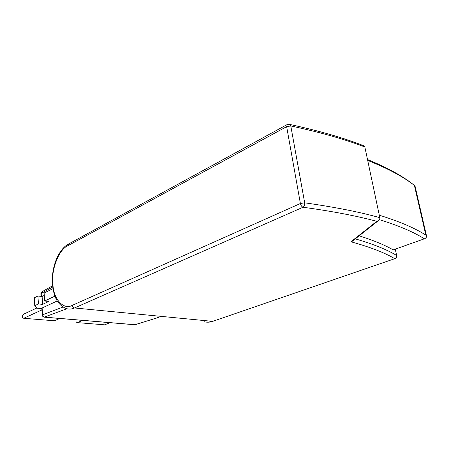 <?xml version="1.0" encoding="UTF-8"?>
<svg xmlns="http://www.w3.org/2000/svg" width="449" height="449" viewBox="0 0 449 449"><rect width="100%" height="100%" fill="white"/><g stroke="black" fill="none" stroke-linecap="round" stroke-linejoin="round"><path stroke-width="0.67" d="M289.01 124.188L290.048 124.496L290.789 125.956C320.036 132.219 344.725 139.235 364.846 146.997L364.307 145.964L361.804 145.005M52.488 283.201C51.276 267.424 58.376 249.352 68.512 244.037L67.687 245.828L286.647 126.652L290.789 125.956L304.686 202.819C304.893 204.806 304.343 206.276 303.041 207.242C332.204 211.238 356.787 215.93 376.784 221.318L378.316 220.689C379.422 219.993 379.927 218.989 379.826 217.67L364.846 146.997M359.155 235.826C373.293 240.288 384.636 244.969 393.184 249.869L424.35 238.823C413.905 232.111 398.914 225.724 379.394 219.656M376.784 221.318L350.922 241.781L352.869 240.787M350.922 241.781C369.965 247.017 384.54 252.63 394.649 258.613C396.141 258.046 396.798 256.996 396.63 255.464L395.294 249.257M41.813 308.626L37.127 308.194L34.758 305.69L34.276 297.805L37.929 296.026L42.105 296.469L44.277 295.42M393.184 249.869L424.35 238.823C425.905 238.206 426.595 237.111 426.421 235.54L414.988 185.886L412.743 184.174M54.918 296.138L44.642 301.01L44.114 293.006L53.027 288.662M110.089 322.685L104.668 324.829L77.307 322.623L82.672 320.39M59.773 318.47L54.464 320.777L23.724 318.296L22.545 317.645L22.45 315.933L23.5 314.244L36.908 307.958M23.724 318.296L41.897 309.917M66.935 308.732L44.12 317.162C42.638 316.433 42.01 315.787 42.234 315.226L42.565 314.816L42.122 307.98L41.796 308.401L42.228 315.069M42.105 296.469L42.616 304.36L48.84 301.436L44.642 301.01M37.929 296.026L38.429 303.956L42.616 304.36M38.429 303.956L34.758 305.69M77.307 322.623L76.072 321.995L75.948 320.378L76.296 319.856M42.122 307.98L57.225 300.97M204.16 321.725C206.938 322.461 209.773 322.343 212.658 321.366L74.517 307.963L303.041 207.242C301.745 206.692 300.864 205.446 300.392 203.504L286.647 126.652L287.192 124.547L290.048 124.496C319.306 130.855 344.063 138.011 364.307 145.964M52.595 284.728L52.864 282.898C51.225 269.299 59.072 249.391 67.687 245.828M379.826 217.67C359.57 211.995 334.522 207.051 304.686 202.819L300.392 203.504L72.261 305.354C63.477 310.427 53.212 298.686 52.971 284.425L52.864 282.898M355.299 238.868C373.181 244.071 386.959 249.599 396.63 255.464L396.72 255.795M52.673 285.732L41.981 291.76L41.19 293.461L52.797 286.939M72.261 305.354C72.502 306.824 73.249 307.7 74.517 307.963C71.705 309.181 68.983 309.383 66.351 308.57C58.314 305.443 53.728 297.575 52.612 284.958L52.971 284.425M414.988 185.886L414.405 185.431C403.455 176.799 387.885 168.465 367.692 160.416M379.304 215.206C399.565 221.514 415.078 228.159 425.837 235.141L426.499 235.882M395.025 258.602L212.658 321.366L395.025 258.602C396.59 257.591 397.135 256.547 396.647 255.475L395.305 249.251M41.375 296.391L41.19 293.461L40.87 293.904L41.027 296.357M62.983 307.049L42.565 314.816C42.734 316.135 43.39 316.91 44.541 317.134L135.177 324.728L158.553 317.37M44.344 317.179L134.734 324.75L158.783 317.392M68.512 244.037L287.192 124.547M378.322 220.695L352.313 241.225M367.507 159.541C387.762 167.814 403.398 176.446 414.405 185.431L425.837 235.141L426.421 235.54C427.055 236.41 426.494 237.504 424.732 238.823M213.073 321.321L207.859 322.202M40.853 293.73L41.981 291.76M134.947 324.767L135.632 324.678"/></g></svg>
